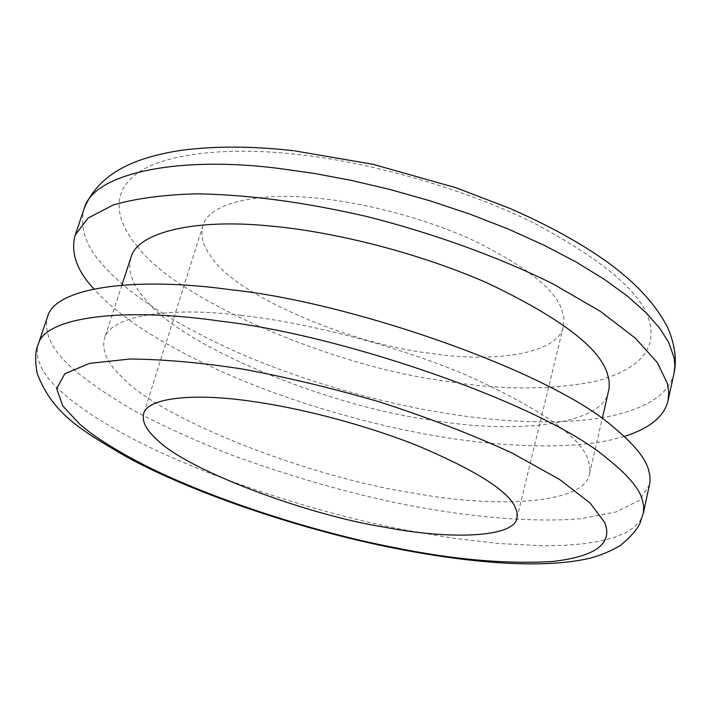 <?xml version="1.0" encoding="UTF-8"?>
<svg xmlns="http://www.w3.org/2000/svg" width="711" height="711" viewBox="0 0 711 711"><rect width="100%" height="100%" fill="white"/><g stroke="black" fill="none" stroke-linecap="round" stroke-linejoin="round"><path stroke-width="0.53" stroke-dasharray="3.56 2.67" d="M624.249 436.438L611.033 439.905C561.93 450.57 490.537 445.939 427.915 434.545C364.61 423.223 286.951 400.835 220.783 371.222C163.006 344.755 121.785 318.484 97.131 292.425L93.932 288.942M241.091 315.329C303.357 322.19 389.904 343.289 463.901 374.03C537.88 407.172 579.163 435.39 587.739 458.684L589.881 466.363L589.579 473.597C585.864 503.966 496.802 508.703 413.553 493.087C313.738 478.467 160.873 420.041 121.688 376.75C107.192 363.205 101.477 350.345 104.553 338.178C110.258 316.173 167.272 306.325 241.091 315.329M608.723 390.632C603.995 425.294 515.102 434.492 432.617 420.245C333.566 407.821 183.305 347.741 146.262 300.255C132.415 285.493 127.331 271.158 130.993 257.249M649.632 484.511L639.385 500.277L616.224 511.893L581.687 518.603C527.162 523.403 456.48 515.422 392.312 502.028C340.24 490.777 286.622 475.09 231.439 454.96C196.236 441.06 164.232 426.547 135.437 411.42C109.298 396.338 88.191 381.869 72.113 368.031C51.707 350.061 43.549 332.855 47.655 316.439M561.966 309.96L563.939 318.244L563.396 326.18C559.13 353.749 493.692 363.268 431.266 353.394C353.918 345.208 236.781 296.22 212.065 257.862C203.186 246.824 200.147 236.043 202.955 225.538C208.412 204.253 254.138 192.45 310.351 197.56C356.175 201.062 417.961 215.637 471.109 239.34C524.451 265.185 554.74 288.719 561.966 309.96M674.081 373.062C669.602 392.356 650.503 406.221 616.793 414.664C570.524 425.942 503.112 422.849 443.291 412.878C378.625 402.524 296.656 379.585 227.822 348.017C170.427 321.212 129.589 294.434 105.317 267.683C86.084 247.632 79.063 227.867 84.254 208.376M643.357 513.093L640.255 520.541L634.23 527.198L625.289 532.939L613.54 537.667L599.186 541.329L582.478 543.888L563.734 545.346L543.32 545.746L498.971 543.577L452.4 538.103L406.123 530.148C316.351 513.369 192.868 473.25 118.693 431.097C95.212 417.908 76.859 405.448 63.617 393.716C43.709 376.928 35.097 360.912 37.763 345.67M137.721 246.797C115.955 221.503 109.743 192.157 138.432 172.435C167.067 152.741 231.111 146.635 299.082 154.634C367.418 162.064 460.852 187.064 532.841 222.525C604.697 260.679 643.668 294.185 649.774 323.025C656.235 350.168 638.451 369.542 596.422 381.149C551.149 390.277 500.197 390.161 443.575 380.82C335.432 366.858 178.248 301.206 137.721 246.797M589.579 473.597L602.244 418.708M121.883 285.12L104.553 338.178M517.039 517.795L563.396 326.18M202.955 225.538L143.729 413.562M293.154 150.688L294.514 150.839"/><path stroke-width="1.07" d="M93.932 288.942C76.655 270.473 70.425 252.485 75.242 234.977L88.057 218.09L113.369 204.91C136.334 198.351 164.241 194.654 197.089 193.827C248.877 194.761 303.25 201.933 367.009 216.571C431.915 232.924 498.287 256.733 553.282 284.045L600.644 311.542L635.403 338.223L657.231 362.477L667.389 383.345L668.749 392.099L668.064 400.497C664.545 416.308 649.943 428.289 624.249 436.438M121.883 285.12L130.993 257.249C137.747 232.106 195.09 218.668 268.171 225.831C329.86 231.048 415.028 251.33 487.39 283.031C559.673 317.462 599.675 347.715 607.407 373.782L609.149 381.194L609.14 388.33L602.244 418.708M614.197 427.782C633.679 443.975 645.09 457.831 648.441 469.358L649.961 476.041L649.97 482.449L643.357 513.093L643.713 506.072L641.997 498.642C638.505 487.604 626.906 474.228 607.194 458.506C543.595 404.079 341.307 334.694 221.201 321.274C123.092 306.832 45.246 316.99 38.278 344.151L47.655 316.439C55.129 287.866 133.117 276.081 230.844 289.75C350.559 302.033 551.398 371.666 614.197 427.782M514.435 505.592L517.021 511.92L517.039 517.795C514.604 537.969 448.97 539.676 385.149 527.295C306.379 514.951 184.247 469.153 155.833 438.5C145.879 429.533 141.845 421.223 143.729 413.562C147.31 398.036 192.557 392.765 250.076 401.102C296.878 407.394 360.939 423.321 416.833 445.397C473.073 469.1 505.61 489.159 514.435 505.592M75.242 234.977L84.254 208.376C93.71 172.88 179.154 155.469 279.876 168.56L314.44 173.457L351.483 180.434L390.375 189.579L430.199 200.866L469.855 214.109L508.187 229.022L544.031 245.206L576.39 262.181L604.492 279.423L627.831 296.46L646.228 312.858L659.755 328.269L668.722 342.453L674.135 357.891L674.863 365.605L674.081 373.062C676.863 359.579 674.828 344.586 667.967 328.082C654.36 301.66 632.781 280.801 608.367 262.794C581.509 243.5 548.67 225.369 509.849 208.394L456.284 187.846L373.275 164.374L294.514 150.839M37.763 345.67L38.278 344.151C35.266 350.621 34.875 360.317 37.105 373.239C52.961 415.304 84.325 431.808 125.492 456.293C195.934 494.847 306.068 530.913 394.996 548.314C465.412 562.277 540.307 569.635 589.392 558.357C600.217 555.513 610.5 551.265 620.25 545.604C630.755 536.832 637.376 529.277 640.104 522.923L643.357 513.093M129.686 457.28C108.303 445.53 91.692 434.528 79.854 424.289L62.861 406.079L56.631 388.606L64.843 373.71L89.613 363.348L130.273 359.011C164.294 359.366 201.684 362.708 242.451 369.045C284.835 376.821 330.402 387.735 379.15 401.795C427.844 417.526 472.104 434.581 511.947 452.951L559.557 479.445L590.148 503.095L604.706 522.478C613.122 543.622 595.605 556.633 552.145 561.521C505.254 564.205 452.489 559.513 393.858 547.461C311.418 531.73 197.223 494.829 129.686 457.28M668.064 400.497L674.081 373.062M84.254 208.376C99.113 172.231 136.69 156.971 181.909 150.234C215.353 145.924 252.432 146.075 293.154 150.688"/></g></svg>

